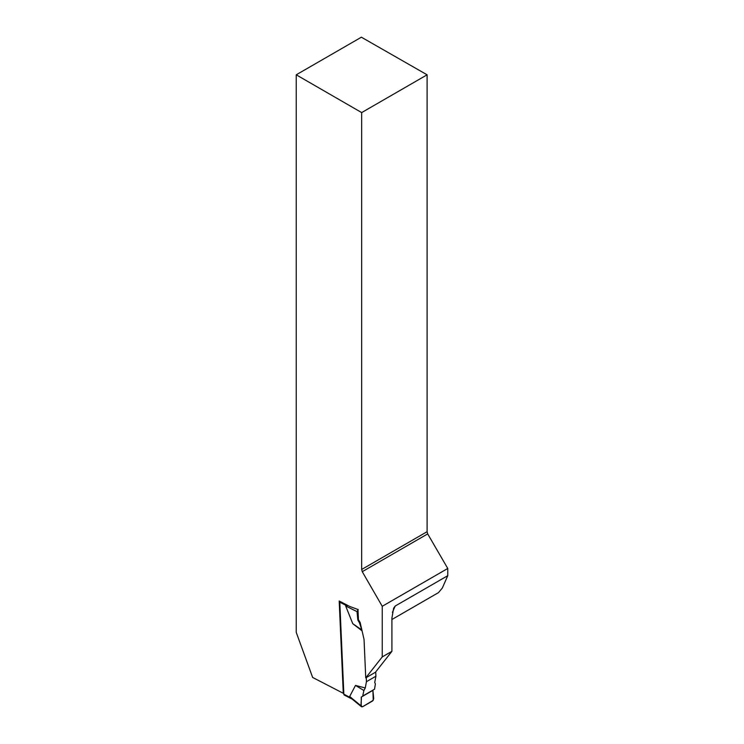 <?xml version="1.0" encoding="UTF-8"?>
<svg xmlns="http://www.w3.org/2000/svg" width="744" height="744" viewBox="0 0 744 744"><rect width="100%" height="100%" fill="white"/><g stroke="black" fill="none" stroke-linecap="round" stroke-linejoin="round"><path stroke-width="1.12" d="M343.802 692.999L343.282 693.287L312.647 677.459L296.233 632.354L296.233 74.809L361.668 112.586L427.103 74.809L361.379 37.2L296.233 74.809M343.282 693.287L339.199 601.013L349.661 606.416L357.976 609.522L358.431 619.696L360.143 622.468L364.048 639.477L365.741 677.877L375.413 672.288L391.911 651.326L382.239 656.915L365.741 677.877M382.239 656.915L382.239 606.295L362.254 571.68L427.688 533.904L427.103 531.7L361.668 569.476L362.254 571.68M361.668 569.476L361.668 112.586M427.103 74.809L427.103 531.7M427.688 533.904L447.767 568.472L447.767 575.679L442.317 588.058L438.476 592.624L391.911 619.51M382.239 606.295L447.767 568.472M447.767 575.679L395.204 606.025L393.613 608.211L391.911 618.069L391.911 651.326M339.348 601.924A1.163 0.707 -62.7 0 1 339.524 601.18M339.906 601.375A1.748 1.06 117.3 0 0 339.785 602.175L343.849 694.208A1.748 1.06 117.3 0 0 344.286 695.054L352.2 699.137M351.335 698.384L349.671 696.477L355.493 685.419L365.276 687.958L366.439 681.69L375.906 676.231L374.734 682.499L375.385 683.876L374.53 689.214L362.719 696.04L363.89 690.516L365.276 687.958M366.262 677.579L366.439 681.69M362.058 630.838L352.768 623.695L345.662 605.96L346.416 605.607L339.785 602.175M347.867 605.495L346.416 605.607M375.711 671.916L375.906 676.231M360.143 622.468L359.482 622.849L361.975 630.438M361.193 629.526L352.768 623.695M358.431 619.696L357.845 620.031L357.046 611.652L345.662 605.96M357.845 620.031L359.482 622.849M358.208 609.392L357.046 611.652M363.89 690.516L355.493 685.419M374.53 689.214L362.719 696.04M361.259 697.082C361.863 700.02 359.836 706.428 362.514 706.781L373.246 700.318L372.902 690.358L361.259 697.082L361.212 705.954L349.671 696.477M372.902 690.358L373.711 698.737L372.549 700.997L362.514 706.781L361.212 705.954L361.538 706.8L351.373 698.467M395.204 606.025L392.423 612.377M350.489 697.639L343.849 694.208"/></g></svg>

